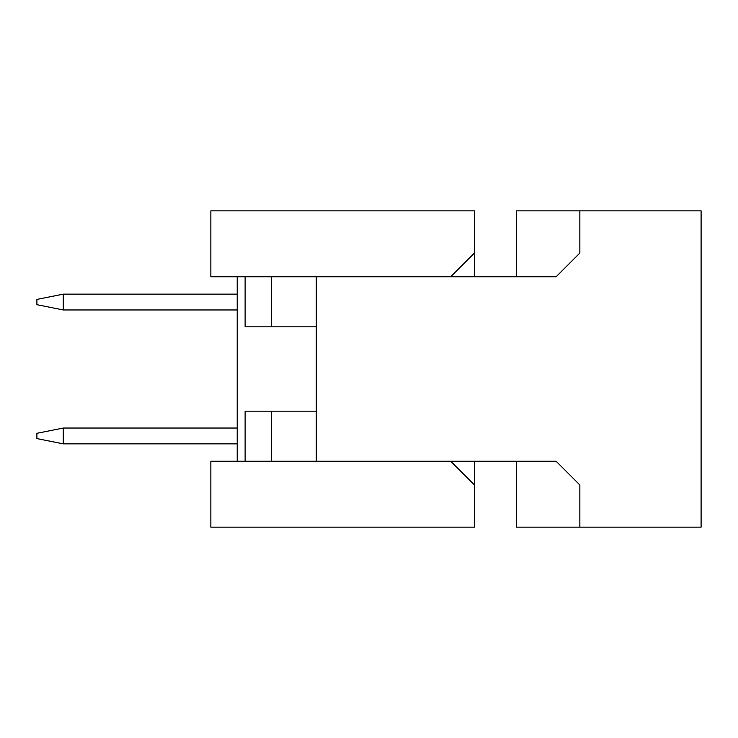 <?xml version="1.0" encoding="UTF-8"?>
<svg xmlns="http://www.w3.org/2000/svg" width="738" height="738" viewBox="0 0 738 738"><rect width="100%" height="100%" fill="white"/><g stroke="black" fill="none" stroke-linecap="round" stroke-linejoin="round"><path stroke-width="1.11" d="M474.433 484.967L474.433 527.144L210.856 527.144L210.856 461.25L450.706 461.25L474.433 484.967L474.433 461.25L516.6 461.25L516.6 527.144L701.1 527.144L701.1 210.856L516.6 210.856L516.6 276.75L474.433 276.75L474.433 253.033L450.706 276.75L210.856 276.75L210.856 210.856L474.433 210.856L474.433 253.033M237.212 461.25L237.212 276.75M245.117 461.25L245.117 411.167L316.288 411.167M271.483 461.25L271.483 411.167M245.117 276.75L245.117 326.833L271.483 326.833L271.483 276.75M316.288 326.833L271.483 326.833M579.856 253.033L579.856 210.856L579.856 253.033L556.138 276.75L316.288 276.75L316.288 461.25L556.138 461.25L579.856 484.967L579.856 527.144L579.856 484.967M63.256 294.148L63.256 309.96L36.9 304.693L36.9 299.416L63.256 294.148L237.212 294.148M63.256 309.96L237.212 309.96M237.212 428.04L63.256 428.04L63.256 443.852L237.212 443.852M63.256 443.852L36.9 438.584L36.9 433.307L63.256 428.04"/></g></svg>

